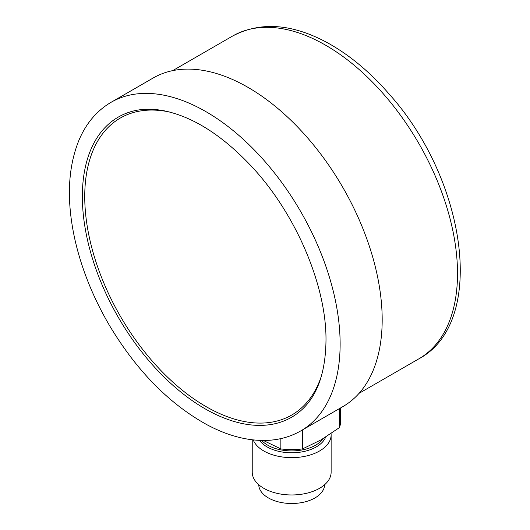 <?xml version="1.0" encoding="UTF-8"?>
<svg xmlns="http://www.w3.org/2000/svg" width="530" height="530" viewBox="0 0 530 530"><rect width="100%" height="100%" fill="white"/><g stroke="black" fill="none" stroke-linecap="round" stroke-linejoin="round"><path stroke-width="0.79" d="M111.121 102.277L153.177 77.996A189.714 109.531 60 0 1 299.37 128.823A189.714 109.531 60 0 1 382.183 319.742A189.714 109.531 60 0 1 342.89 406.596L300.835 430.87C290.778 436.634 279.641 439.807 267.418 440.384C248.192 441.139 228.138 435.978 207.256 424.888C169.282 403.986 136.68 370.834 109.452 325.433C93.426 298.072 82.051 270.048 75.32 241.349C66.303 201.738 67.588 167.844 79.182 139.675C86.35 123.046 96.997 110.578 111.121 102.277A189.714 109.531 60 0 1 257.315 153.104A189.714 109.531 60 0 1 340.127 344.023A189.714 109.531 60 0 1 300.835 430.87M263.39 440.483L280.847 448.917L280.847 438.608M280.847 448.917A48.932 28.249 0 0 0 302.524 448.917L320.961 439.92L339.405 427.624L339.405 408.603M302.524 429.896L302.524 448.917M339.405 427.624A48.932 28.249 0 0 0 340.618 421.37L340.618 407.901M258.753 484.731A32.939 19.014 0 0 0 291.685 503.5A32.939 19.014 0 0 0 324.618 484.731M252.234 439.801L252.234 472.197A39.452 22.777 0 0 0 291.685 494.967A39.452 22.777 0 0 0 331.131 472.197L331.131 434.858A39.452 22.777 0 0 0 331.071 433.56M253.221 439.913A39.452 22.777 0 0 0 296.091 457.496A39.452 22.777 0 0 0 331.131 434.858M321.604 375.412A171.448 98.984 60 0 1 120.244 316.052A171.448 98.984 60 0 1 169.554 112.022M172.714 70.622L232.59 36.053A186.328 107.577 60 0 1 418.919 143.63A186.328 107.577 60 0 1 418.919 358.79L359.042 393.353M259.534 440.397A34.821 20.1 0 0 0 294.687 452.706A34.821 20.1 0 0 0 325.652 437.098M323.108 438.654A33.88 19.557 180 0 1 293.415 450.884A33.88 19.557 180 0 1 261.714 440.47M302.312 409.273A173.297 100.051 60 0 1 118.243 317.225A173.297 100.051 60 0 1 130.566 111.79C140.589 108.723 151.891 108.411 164.486 110.869C193.37 116.964 222.335 135.422 251.379 166.228C295.919 213.65 326.639 285.909 325.99 340.644C325.546 371.974 317.656 394.85 302.312 409.273M232.59 36.053C260.144 21.485 291.434 23.545 326.46 42.221C348.839 54.371 369.86 71.795 389.53 94.486C466.32 180.114 487.255 322.419 418.919 358.79"/></g></svg>
